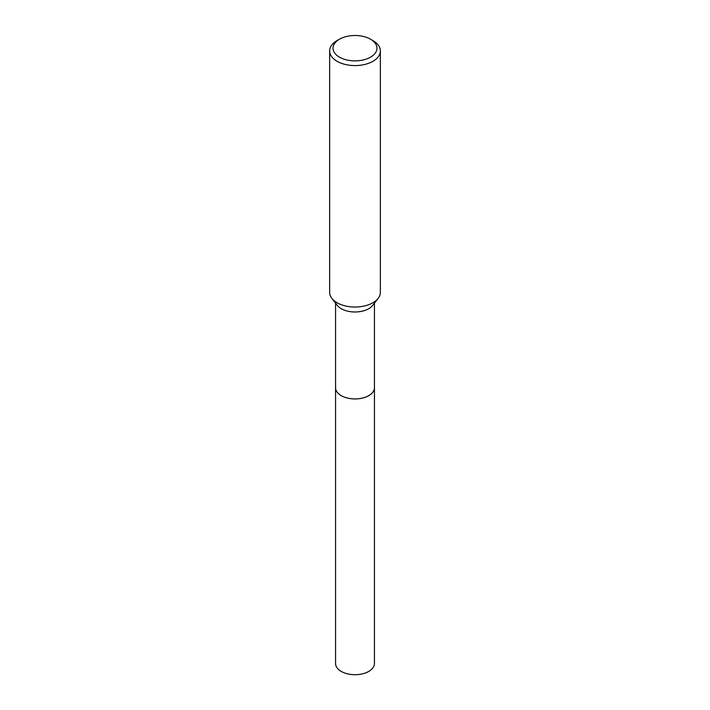 <?xml version="1.0" encoding="UTF-8"?>
<svg xmlns="http://www.w3.org/2000/svg" width="710" height="710" viewBox="0 0 710 710"><rect width="100%" height="100%" fill="white"/><g stroke="black" fill="none" stroke-linecap="round" stroke-linejoin="round"><path stroke-width="1.06" d="M374.436 387.385A19.445 11.227 180 0 1 374.445 387.713A19.436 11.227 180 0 1 368.747 395.639A19.436 11.227 180 0 1 347.563 398.079A19.436 11.227 180 0 1 335.564 387.704A19.445 11.227 180 0 1 335.564 387.385M374.436 387.483A19.445 11.227 180 0 1 368.747 395.647A19.445 11.227 180 0 1 347.376 398.035A19.445 11.227 180 0 1 335.564 387.483M370.54 39.219L372.927 40.594A25.356 14.635 180 0 1 380.356 50.951L380.356 292.396A25.356 14.635 180 0 1 378.146 298.369L372.741 305.344A19.436 11.227 180 0 1 368.747 308.699A19.436 11.227 180 0 1 337.259 305.344L331.854 298.369A25.356 14.635 180 0 1 329.644 292.396L329.644 50.951A25.356 14.635 180 0 1 337.072 40.594L339.46 39.219A21.974 12.691 180 0 1 370.54 39.219A21.974 12.691 180 0 1 370.54 57.155A21.974 12.691 180 0 1 339.46 57.155A21.974 12.691 180 0 1 339.46 39.219L337.072 40.594M378.146 298.369A25.356 14.635 180 0 1 372.927 302.744A25.356 14.635 180 0 1 331.854 298.369M380.356 50.951A25.356 14.635 180 0 1 372.927 61.3A25.356 14.635 180 0 1 345.3 64.468A25.356 14.635 180 0 1 329.644 50.951M335.555 387.713A19.445 11.227 180 0 0 341.253 395.647A19.445 11.227 180 0 0 362.446 398.088A19.445 11.227 180 0 0 374.445 387.713L374.436 663.495A19.436 11.227 180 0 1 362.437 673.861A19.436 11.227 180 0 1 341.253 671.429A19.436 11.227 180 0 1 335.564 663.495L335.564 303.161M374.436 387.704L374.436 303.161"/></g></svg>
